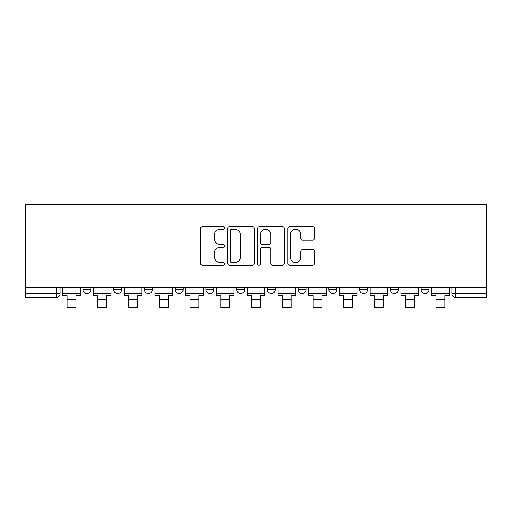 <?xml version="1.0" encoding="UTF-8"?>
<svg xmlns="http://www.w3.org/2000/svg" width="512" height="512" viewBox="0 0 512 512"><rect width="100%" height="100%" fill="white"/><g stroke="black" fill="none" stroke-linecap="round" stroke-linejoin="round"><path stroke-width="0.77" d="M224.467 227.91A1.357 1.357 0 0 0 223.11 226.554L202.56 226.554A1.933 1.933 0 0 0 200.621 228.486L200.621 263.309A1.933 1.933 0 0 0 202.56 265.248L223.11 265.248A1.357 1.357 0 0 0 224.467 263.891A1.357 1.357 0 0 0 223.11 262.534L220.454 262.534A6.189 6.189 0 0 1 214.259 256.346L214.259 253.446A6.189 6.189 0 0 1 220.454 247.251L223.11 247.251A1.357 1.357 0 0 0 224.467 245.901A1.357 1.357 0 0 0 223.11 244.544L220.454 244.544A6.189 6.189 0 0 1 214.259 238.355L214.259 235.45A6.189 6.189 0 0 1 220.454 229.261L223.11 229.261A1.357 1.357 0 0 0 224.467 227.91M421.165 287.488L421.165 289.651L429.043 289.651A3.942 3.942 0 0 1 425.107 293.594A3.942 3.942 0 0 1 421.165 289.651L421.165 287.488M328.922 287.488L328.922 289.651L336.806 289.651A3.942 3.942 0 0 1 332.864 293.594A3.942 3.942 0 0 1 328.922 289.651L328.922 287.488M267.43 287.488L267.43 289.651L275.315 289.651A3.942 3.942 0 0 1 271.373 293.594A3.942 3.942 0 0 1 267.43 289.651L267.43 287.488M236.685 287.488L236.685 289.651L244.57 289.651A3.942 3.942 0 0 1 240.627 293.594A3.942 3.942 0 0 1 236.685 289.651L236.685 287.488M175.194 289.651L175.194 287.488L175.194 289.651A3.942 3.942 0 0 0 179.136 293.594A3.942 3.942 0 0 1 175.194 289.651L183.078 289.651A3.942 3.942 0 0 1 179.136 293.594M113.702 289.651L113.702 287.488L113.702 289.651A3.942 3.942 0 0 0 117.645 293.594A3.942 3.942 0 0 1 113.702 289.651L121.581 289.651A3.942 3.942 0 0 1 117.645 293.594A3.942 3.942 0 0 0 121.581 289.651L121.581 287.488L121.581 289.651M312.538 240.192A1.933 1.933 0 0 0 314.47 238.259L314.47 228.486A1.933 1.933 0 0 0 312.538 226.554L289.709 226.554A1.933 1.933 0 0 0 287.776 228.486L287.776 263.309A1.933 1.933 0 0 0 289.709 265.248L312.538 265.248A1.933 1.933 0 0 0 314.47 263.309L314.47 251.507A1.933 1.933 0 0 0 312.538 249.574L302.771 249.574A1.933 1.933 0 0 0 300.832 251.507L300.832 257.363A5.178 5.178 0 0 1 295.661 262.534A5.178 5.178 0 0 1 290.483 257.363L290.483 234.438A5.178 5.178 0 0 1 295.661 229.261A5.178 5.178 0 0 1 300.832 234.438L300.832 238.259A1.933 1.933 0 0 0 302.771 240.192L312.538 240.192M486.4 287.488L25.6 287.488L25.6 204.314L486.4 204.314L486.4 297.536L455.853 297.536A3.942 3.942 0 0 1 451.91 293.594L486.4 293.594M254.31 228.486A1.933 1.933 0 0 0 252.371 226.554L229.542 226.554A1.933 1.933 0 0 0 227.61 228.486L227.61 263.309A1.933 1.933 0 0 0 229.542 265.248L252.371 265.248A1.933 1.933 0 0 0 254.31 263.309L254.31 228.486M259.629 226.554L282.458 226.554A1.933 1.933 0 0 1 284.39 228.486L284.39 263.309A1.933 1.933 0 0 1 282.458 265.248L272.685 265.248A1.933 1.933 0 0 1 270.752 263.309L270.752 249.19A1.933 1.933 0 0 0 268.819 247.251L262.336 247.251A1.933 1.933 0 0 0 260.403 249.19L260.403 263.891A1.357 1.357 0 0 1 259.046 265.248A1.357 1.357 0 0 1 257.69 263.891L257.69 228.486A1.933 1.933 0 0 1 259.629 226.554M451.91 287.488L451.91 293.594A3.942 3.942 0 0 0 455.853 297.536L455.853 287.488M60.09 287.488L60.09 293.594L60.09 287.488M56.147 287.488L56.147 297.536L25.6 297.536L25.6 293.594L60.09 293.594A3.942 3.942 0 0 1 56.147 297.536A3.942 3.942 0 0 0 60.09 293.594M25.6 287.488L25.6 293.594M429.043 287.488L429.043 289.651A3.942 3.942 0 0 1 425.107 293.594M398.298 287.488L398.298 289.651A3.942 3.942 0 0 1 394.355 293.594A3.942 3.942 0 0 1 390.419 289.651L398.298 289.651M390.419 287.488L390.419 289.651M367.552 287.488L367.552 289.651A3.942 3.942 0 0 1 363.61 293.594A3.942 3.942 0 0 1 359.667 289.651L367.552 289.651L367.552 287.488M359.667 287.488L359.667 289.651M336.806 287.488L336.806 289.651M306.061 287.488L306.061 289.651A3.942 3.942 0 0 1 302.118 293.594A3.942 3.942 0 0 1 298.176 289.651L306.061 289.651L306.061 287.488M298.176 287.488L298.176 289.651M275.315 289.651L275.315 287.488L275.315 289.651A3.942 3.942 0 0 1 271.373 293.594M244.57 289.651L244.57 287.488L244.57 289.651A3.942 3.942 0 0 1 240.627 293.594M213.824 287.488L213.824 289.651A3.942 3.942 0 0 1 209.882 293.594A3.942 3.942 0 0 1 205.939 289.651A3.942 3.942 0 0 0 209.882 293.594A3.942 3.942 0 0 0 213.824 289.651L213.824 287.488M205.939 287.488L205.939 289.651L213.824 289.651M183.078 287.488L183.078 289.651M152.333 287.488L152.333 289.651A3.942 3.942 0 0 1 148.39 293.594A3.942 3.942 0 0 1 144.448 289.651L152.333 289.651M144.448 287.488L144.448 289.651M90.835 287.488L90.835 289.651A3.942 3.942 0 0 1 86.893 293.594A3.942 3.942 0 0 1 82.957 289.651A3.942 3.942 0 0 0 86.893 293.594A3.942 3.942 0 0 0 90.835 289.651L90.835 287.488M82.957 287.488L82.957 289.651L90.835 289.651M231.674 229.261A1.357 1.357 0 0 0 230.317 230.618L230.317 261.184A1.357 1.357 0 0 0 231.674 262.534L234.477 262.534A6.189 6.189 0 0 0 240.666 256.346L240.666 235.45A6.189 6.189 0 0 0 234.477 229.261L231.674 229.261M270.752 234.534A5.178 5.178 0 0 0 265.574 229.357A5.178 5.178 0 0 0 260.403 234.534L260.403 242.611A1.933 1.933 0 0 0 262.336 244.544L268.819 244.544A1.933 1.933 0 0 0 270.752 242.611L270.752 234.534M62.752 293.594L80.294 293.594L80.294 295.565L75.955 295.565L75.955 307.686L67.085 307.686L67.085 295.565L62.752 295.565L62.752 287.488M80.294 293.594L80.294 287.488M93.498 293.594L111.04 293.594L111.04 295.565L106.701 295.565L106.701 307.686L97.837 307.686L97.837 295.565L93.498 295.565L93.498 287.488M111.04 293.594L111.04 287.488M124.243 293.594L141.786 293.594L141.786 295.565L137.446 295.565L137.446 307.686L128.582 307.686L128.582 295.565L124.243 295.565L124.243 287.488M141.786 293.594L141.786 287.488M154.989 293.594L172.531 293.594L172.531 295.565L168.198 295.565L168.198 307.686L159.328 307.686L159.328 295.565L154.989 295.565L154.989 287.488M172.531 293.594L172.531 287.488M185.734 293.594L203.277 293.594L203.277 295.565L198.944 295.565L198.944 307.686L190.074 307.686L190.074 295.565L185.734 295.565L185.734 287.488M203.277 293.594L203.277 287.488M216.48 293.594L234.022 293.594L234.022 295.565L229.69 295.565L229.69 307.686L220.819 307.686L220.819 295.565L216.48 295.565L216.48 287.488M234.022 293.594L234.022 287.488M247.232 293.594L264.768 293.594L264.768 295.565L260.435 295.565L260.435 307.686L251.565 307.686L251.565 295.565L247.232 295.565L247.232 287.488M264.768 293.594L264.768 287.488M277.978 293.594L295.52 293.594L295.52 295.565L291.181 295.565L291.181 307.686L282.31 307.686L282.31 295.565L277.978 295.565L277.978 287.488M295.52 293.594L295.52 287.488M308.723 293.594L326.266 293.594L326.266 295.565L321.926 295.565L321.926 307.686L313.056 307.686L313.056 295.565L308.723 295.565L308.723 287.488M326.266 293.594L326.266 287.488M339.469 293.594L357.011 293.594L357.011 295.565L352.672 295.565L352.672 307.686L343.802 307.686L343.802 295.565L339.469 295.565L339.469 287.488M357.011 293.594L357.011 287.488M370.214 293.594L387.757 293.594L387.757 295.565L383.418 295.565L383.418 307.686L374.554 307.686L374.554 295.565L370.214 295.565L370.214 287.488M387.757 293.594L387.757 287.488M400.96 293.594L418.502 293.594L418.502 295.565L414.163 295.565L414.163 307.686L405.299 307.686L405.299 295.565L400.96 295.565L400.96 287.488M418.502 293.594L418.502 287.488M431.706 293.594L449.248 293.594L449.248 295.565L444.915 295.565L444.915 307.686L436.045 307.686L436.045 295.565L431.706 295.565L431.706 287.488M449.248 293.594L449.248 287.488M67.085 299.802L75.955 299.802M97.837 299.802L106.701 299.802M128.582 299.802L137.446 299.802M159.328 299.802L168.198 299.802M190.074 299.802L198.944 299.802M220.819 299.802L229.69 299.802M251.565 299.802L260.435 299.802M282.31 299.802L291.181 299.802M313.056 299.802L321.926 299.802M343.802 299.802L352.672 299.802M374.554 299.802L383.418 299.802M405.299 299.802L414.163 299.802M436.045 299.802L444.915 299.802"/></g></svg>
